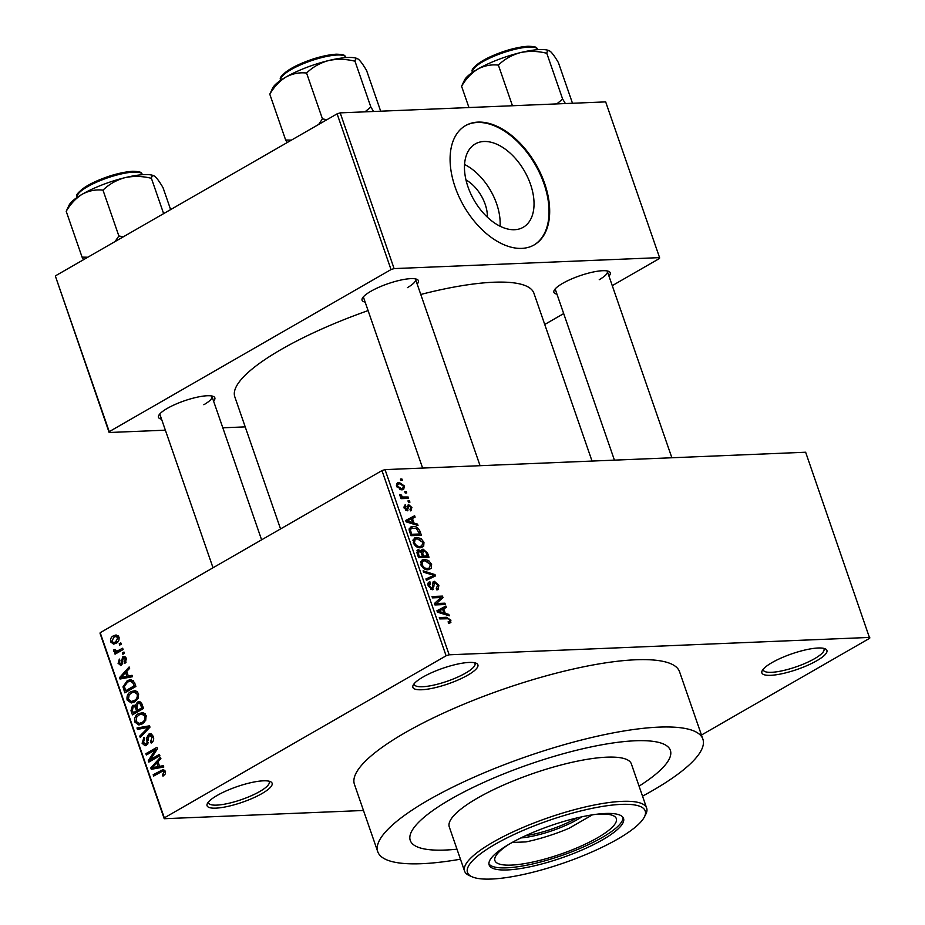 <?xml version="1.0" encoding="UTF-8"?>
<svg xmlns="http://www.w3.org/2000/svg" width="925" height="925" viewBox="0 0 925 925"><rect width="100%" height="100%" fill="white"/><g stroke="black" fill="none" stroke-linecap="round" stroke-linejoin="round"><path stroke-width="1.39" d="M217.225 795.407A34.41 8.244 -19.1 0 1 270.435 781.648A34.41 8.244 -19.1 0 1 261.972 793.558A34.41 8.244 -19.1 0 1 224.22 807.132A34.41 8.244 -19.1 0 1 207.42 803.467A34.41 8.244 -19.1 0 1 217.225 795.407M208.426 802.01A32.109 7.689 160.9 0 0 208.518 802.877A32.109 7.689 160.9 0 0 227.966 803.478A32.109 7.689 160.9 0 0 259.752 791.511A32.109 7.689 160.9 0 0 269.21 781.868A32.109 7.689 160.9 0 0 268.747 781.128M423.026 677.019A34.41 8.244 -19.1 0 1 476.236 663.271A34.41 8.244 -19.1 0 1 467.761 675.169A34.41 8.244 -19.1 0 1 430.009 688.755A34.41 8.244 -19.1 0 1 413.221 685.09A34.41 8.244 -19.1 0 1 423.026 677.019M414.227 683.633A32.109 7.689 160.9 0 0 414.319 684.5A32.109 7.689 160.9 0 0 433.756 685.101A32.109 7.689 160.9 0 0 465.541 673.134A32.109 7.689 160.9 0 0 475.011 663.491A32.109 7.689 160.9 0 0 474.548 662.739M772.028 662.589A34.41 8.244 -19.1 0 1 825.239 648.83A34.41 8.244 -19.1 0 1 816.775 660.739A34.41 8.244 -19.1 0 1 779.023 674.313A34.41 8.244 -19.1 0 1 762.223 670.648A34.41 8.244 -19.1 0 1 772.028 662.589M763.229 669.191A32.109 7.689 160.9 0 0 763.322 670.07A32.109 7.689 160.9 0 0 782.77 670.671A32.109 7.689 160.9 0 0 814.555 658.692A32.109 7.689 160.9 0 0 824.013 649.049A32.109 7.689 160.9 0 0 823.551 648.309M465.98 179.947A30.467 18.431 -119.9 0 1 485.174 204.275A30.467 18.431 -119.9 0 1 487.406 217.213M530.511 184.318A48.077 29.091 60.1 0 0 475.277 143.93A48.077 29.091 60.1 0 0 467.992 186.896A48.077 29.091 60.1 0 0 523.226 227.284A48.077 29.091 60.1 0 0 530.511 184.318M500.067 226.232A48.077 29.091 60.1 0 0 496.632 203.801A48.077 29.091 60.1 0 0 464.547 164.477M544.628 183.393A68.82 41.637 60.1 0 0 465.576 125.592A68.82 41.637 60.1 0 0 455.135 187.093A68.82 41.637 60.1 0 0 534.199 244.894A68.82 41.637 60.1 0 0 544.628 183.393M533.875 245.079A68.82 41.637 60.1 0 0 543.993 183.763A68.82 41.637 60.1 0 0 465.252 125.777M556.954 294.15A29.82 7.146 -19.1 0 1 554.179 290.334A29.82 7.146 -19.1 0 1 562.678 283.351A29.82 7.146 -19.1 0 1 608.789 271.418A29.82 7.146 -19.1 0 1 608.974 276.136M599.238 279.697A27.53 6.591 160.9 0 0 607.343 271.43A27.53 6.591 160.9 0 0 607.054 270.921M161.563 419.187A29.82 7.146 -19.1 0 1 158.788 415.371A29.82 7.146 -19.1 0 1 167.286 408.387A29.82 7.146 -19.1 0 1 213.409 396.467A29.82 7.146 -19.1 0 1 213.583 401.172M203.847 404.734A27.53 6.591 160.9 0 0 211.964 396.467A27.53 6.591 160.9 0 0 211.663 395.958M365.144 302.082A29.82 7.146 -19.1 0 1 362.369 298.266A29.82 7.146 -19.1 0 1 370.867 291.282A29.82 7.146 -19.1 0 1 416.99 279.362A29.82 7.146 -19.1 0 1 417.163 284.067M407.428 287.629A27.53 6.591 160.9 0 0 415.545 279.362A27.53 6.591 160.9 0 0 415.244 278.853M639.059 786.134A137.628 32.976 160.9 0 0 670.371 750.372A137.628 32.976 160.9 0 0 587.051 747.793A137.628 32.976 160.9 0 0 450.833 799.119A137.628 32.976 160.9 0 0 410.261 840.443A137.628 32.976 160.9 0 0 456.985 849.185A137.628 32.976 160.9 0 1 410.261 840.443L410.261 840.443A137.628 32.976 160.9 0 1 450.833 799.119A137.628 32.976 160.9 0 1 587.051 747.793A137.628 32.976 160.9 0 1 670.371 750.372A137.628 32.976 160.9 0 1 639.059 786.134M642.528 796.159A172.038 41.209 160.9 0 0 652.183 790.782A172.038 41.209 160.9 0 0 702.884 739.121A172.038 41.209 160.9 0 0 598.729 735.895A172.038 41.209 160.9 0 0 428.46 800.044A172.038 41.209 160.9 0 0 377.747 851.705A172.038 41.209 160.9 0 0 460.453 859.198M702.884 739.121L679.563 671.781A172.038 41.209 160.9 0 0 575.408 668.555A172.038 41.209 160.9 0 0 405.138 732.692A172.038 41.209 160.9 0 0 354.437 784.365L377.747 851.705M368.092 310.592A158.279 37.913 160.9 0 0 281.454 349.315A158.279 37.913 160.9 0 0 234.811 396.848L280.553 528.938M363.479 810.485L164.222 818.718L100.097 633.532L100.189 632.688L381.967 470.594L385.043 469.623L449.168 654.808L446.104 655.79L381.967 470.594M404.468 485.995L403.635 489.452L401.832 489.892L396.605 486.319L397.426 482.862L399.161 482.434L404.468 485.995L403.508 486.55M408.145 497.002L408.607 498.344L401.011 498.656L400.548 497.315L401.762 497.268L399.854 495.719L399.82 494.436L401.045 494.771L402.572 496.979L408.145 497.002L405.601 498.459M410.006 509.536L410.792 507.455L409 505.697L407.278 510.808L404.075 507.883L405.162 504.692L405.763 506.021L405.138 507.79L406.665 509.478L408.341 504.368L411.914 507.501L410.608 510.866L410.041 509.617M411.336 510.588L410.608 510.866M409 505.697L406.988 506.9M407.925 510.646L407.278 510.808M405.763 506.021L403.843 507.05M405.52 510.137L407.139 509.028M420.031 531.332L421.395 535.263L410.954 535.691L409.104 529.817L410.515 527.1L413.001 526.487C415.845 526.013 418.192 527.632 420.031 531.332L419.002 531.933M427.57 553.115L429.003 557.266L418.574 557.694L417.129 553.532L418.482 549.739L421.164 551.103L423.095 549.161L427.57 553.115L426.541 553.705M417.614 549.97L417.002 550.595M421.985 549.45L423.095 549.161L421.337 550.178M435.016 574.61L435.467 575.917L426.402 580.322L425.928 578.934L434.045 575.396L423.604 572.24L423.118 570.829L435.016 574.61L433.767 575.315M444.913 603.181L445.376 604.522L434.935 604.95L434.438 603.516L440.855 597.527L432.484 597.874L432.021 596.532L442.462 596.105L442.959 597.538L436.554 603.528L444.913 603.181L442.37 604.638M449.527 623.103L450.914 622.305L448.683 623.207L448.082 621.866L449.342 621.565L449.689 620.155L448.405 618.756L439.768 618.918L439.306 617.576L446.393 617.287L450.926 620.166L450.359 622.803M701.462 735.028L869.685 638.262L805.64 452.233L385.043 469.623M869.778 637.418L449.168 654.808M448.798 614.397L449.284 615.807L437.433 612.165L436.947 610.754L445.908 606.048L446.382 607.447L443.676 608.743L445.272 613.368L448.798 614.397L447.376 615.218M436.276 588.589L437.606 585.271L434.877 582.634L432.426 589.722L428.24 586.034C427.523 583.421 428.102 582.033 429.963 581.871L430.564 583.201L429.454 585.941L431.998 588.381L432.912 587.918L432.623 583.432L434.403 581.293L438.866 585.34L438.149 589.572L436.877 589.93L436.276 588.589L437.12 588.323L436.357 588.762M434.877 582.634L432.634 583.768M433.316 589.491L432.426 589.722M428.865 582.183L428.171 582.9M430.564 583.201L427.905 584.542M430.576 589.202L432.912 587.918M433.467 581.536L432.865 582.183M431.293 568.251L428.171 569.719C425.303 570.135 422.875 568.482 420.887 564.77L422.158 559.972L424.459 559.394L428.668 560.562L431.593 564.331L431.293 568.251L428.853 569.65M423.673 546.247L420.551 547.716C417.684 548.132 415.256 546.478 413.267 542.767L414.539 537.968L416.84 537.39L421.048 538.57L423.974 542.339L423.673 546.247L421.233 547.646M417.522 524.105L418.007 525.504L406.156 521.862L405.67 520.451L414.631 515.745L415.117 517.144L412.4 518.439L414.007 523.076L417.522 524.105L416.1 524.914M409.463 500.83L409.925 502.159L408.434 502.229L407.971 500.887L409.463 500.83L408.203 501.547M406.283 491.637L406.746 492.979L405.254 493.048L404.792 491.707L406.283 491.637L405.023 492.366M401.913 479.011L402.375 480.353L400.883 480.422L400.421 479.081L401.913 479.011L400.652 479.74M119.209 643.765L120.793 642.852L121.256 644.193L119.672 645.107L119.209 643.765L121.082 643.684M118.886 651.986L113.891 651.339L113.879 649.812L115.162 649.535L116.735 651.316L122.643 648.217L123.118 649.547L115.058 654.183L114.584 652.842L115.556 652.125M120.262 651.188L116.457 651.35L120.308 651.165M122.389 652.946L123.973 652.032L124.436 653.374L122.852 654.287L122.389 652.946L124.262 652.865M121.453 665.191L118.099 663.491L119.337 659.062L119.938 660.323L119.244 662.786L120.817 663.942L122.701 656.9L123.973 656.496L126.436 658.635L124.968 663.398L124.366 662.138L125.245 659.201L123.372 658.114L121.453 665.191L120.389 665.526M126.089 657.86L123.372 658.114M122.562 663.977L120.447 664.069L122.609 663.872M128.321 676.059L132.032 675.308L132.518 676.718L120.03 679.019L119.545 677.609L129.142 666.96L129.627 668.359L126.713 671.423L128.321 676.059L132.24 675.897M138.496 693.472L138.091 698.317L134.749 701.821L131.269 702.988L127.118 700.005C126.575 695.912 127.881 693.103 131.026 691.565L135.478 690.605L138.496 693.472M146.115 715.476L145.711 720.309L142.358 723.824L138.877 724.992L134.738 721.997C134.194 717.916 135.501 715.106 138.646 713.568L143.086 712.608L146.115 715.476M165.448 771.311L165.39 773.855L162.997 776.191L162.384 774.93L164.13 771.993L162.8 771.034L153.631 776.063L153.168 774.734L163.239 769.484L165.448 771.311M100.189 632.688L164.315 817.873L446.104 655.79M159.597 766.362L163.297 765.611L163.794 767.022L151.295 769.311L150.81 767.912L160.407 757.263L160.892 758.662L157.99 761.726L159.597 766.362L163.505 766.201M150.544 759.494L159.412 754.384L159.875 755.725L148.798 762.107L148.301 760.674L155.227 749.909L146.347 755.02L145.884 753.69L156.961 747.308L157.458 748.753L150.544 759.494L153.562 759.367M148.728 734.149L150.185 733.71L153.388 736.473C154.151 739.514 153.423 741.711 151.18 743.064L150.578 741.815L152.047 737.109L149.214 735.479L146.462 745.33L145.052 745.77L142.103 743.261L144.011 737.329L144.624 738.578L143.387 742.474L146.034 743.966L147.017 742.891L146.797 737.699L148.728 734.149L151.596 734.034M152.729 735.109L149.214 735.479M147.722 744.116L145.225 744.22L147.861 743.885M136.981 727.987L149.526 725.813L149.977 727.131L140.265 737.468L139.791 736.08L148.486 727.304L137.467 729.386L136.981 727.987L149.781 726.564M137.409 702.121L139.108 701.589L142.08 704.33L143.514 708.469L132.437 714.852L130.992 710.689L132.506 705.405L135.328 705.509L137.409 702.121L140.612 701.982M127.188 680.707L130.737 679.517L134.541 682.546L135.894 686.477L124.817 692.848L122.99 686.859L127.188 680.707L133.304 680.372M113.44 635.845L116.088 634.943L118.978 637.128C119.406 640.135 118.446 642.181 116.099 643.257L113.578 644.124L110.642 641.927C110.202 638.967 111.139 636.932 113.44 635.845L118.065 635.66M612.269 285.64L659.502 258.468L659.583 257.624L605.667 101.889L340.18 112.873L394.108 268.597L391.032 269.568L337.105 113.844L340.18 112.873M659.583 257.624L394.108 268.597M165.378 430.183L109.15 432.507L55.315 275.928L337.105 113.844M55.315 275.928L109.243 431.663L391.032 269.568M245.206 426.876L222.809 427.812M544.732 324.478L563.683 313.587M592.035 461.066L533.933 293.271A158.279 37.913 160.9 0 0 420.771 294.474M109.243 431.663L109.15 432.507M363.433 296.798A27.53 6.591 160.9 0 0 363.513 297.376L422.621 468.073M555.231 288.866A27.53 6.591 160.9 0 0 555.324 289.444L614.431 460.141M159.852 413.903A27.53 6.591 160.9 0 0 159.933 414.481L213.016 567.777M164.315 817.873L164.222 818.718M164.731 774.838L162.384 774.93M165.61 771.924L164.13 771.993M156.175 774.607L153.168 774.734M156.984 768.27L156.776 767.657L150.81 767.912M158.383 762.859L156.845 762.928L152.174 767.854L163.609 766.49M160.453 767.01L154.487 767.253L158.14 766.652L156.845 762.928M163.586 766.432L158.14 766.652M152.174 767.854L154.487 767.253M151.515 760.547L148.301 760.674M156.753 749.851L155.227 749.909M148.89 753.563L145.884 753.69M152.706 741.723L150.578 741.815M153.562 737.04L152.047 737.109M143.699 743.191L142.103 743.261M148.254 742.844L147.017 742.891M148.104 737.653L146.797 737.699M141.641 736.011L139.791 736.08M149.873 727.247L148.486 727.304M143.155 728.345L142.947 727.744M142.184 723.917L141.606 723.373M136.333 721.939L134.738 721.997M143.664 713.938L144.612 713.325L138.646 713.568M136.033 721.246L139.016 723.477L141.918 722.471C144.254 721.35 145.225 719.257 144.82 716.228L141.745 714.019L139.085 714.933L136.773 716.933L136.033 721.246M144.242 722.379L141.918 722.471M146.312 716.158L144.82 716.228M132.529 710.62L130.992 710.689M135.015 705.301L132.506 705.405M136.576 705.463L135.328 705.509M133.269 712.77L136.576 710.862L135.119 707.001L133.154 706.642L132.46 710.435L133.269 712.77L136.276 712.643M139.583 710.735L136.576 710.862M136.623 706.249L133.154 706.642M136.784 706.931L135.119 707.001M137.871 710.111L141.756 707.879L140.161 703.728L137.883 703.451L136.958 707.475L137.871 710.111L140.877 709.995M143.294 707.822L141.756 707.879M141.502 703.012L137.883 703.451M141.826 703.659L140.161 703.728M142.311 704.977L140.773 705.035M134.564 701.913L133.986 701.37M128.714 699.936L127.118 700.005M136.044 691.935L136.993 691.322L131.026 691.565M128.413 699.242L131.408 701.474L134.298 700.468C136.634 699.346 137.605 697.265 137.201 694.224L134.125 692.016L131.466 692.929L129.153 694.929L128.413 699.242M136.623 700.375L134.298 700.468M138.692 694.166L137.201 694.224M124.412 686.801L122.99 686.859M132.356 680.95L133.154 680.453M125.65 690.767L134.137 685.876L133.304 683.471L130.529 681.031L127.627 682.049L124.389 686.362L125.65 690.767L128.656 690.64M135.674 685.818L134.137 685.876M134.842 683.402L133.304 683.471M125.719 677.967L125.511 677.366L119.545 677.609M127.107 672.567L125.58 672.625L120.898 677.551L132.333 676.187M129.176 676.707L123.21 676.961L126.875 676.348L125.58 672.625M132.321 676.129L126.875 676.348M120.898 677.551L123.21 676.961M126.182 662.057L124.366 662.138M126.586 659.155L125.245 659.201M119.533 663.433L118.099 663.491M122.828 663.075L121.337 663.132M125.118 656.796L122.701 656.9M117.602 652.726L114.584 652.842M115.949 651.246L113.891 651.339M115.186 649.755L113.879 649.812M121.476 650.495L118.469 650.61M112.098 641.869L110.642 641.927M111.798 641.303L113.717 642.597L115.637 641.927L117.822 637.753L115.914 636.469L113.983 637.14L111.798 641.303M117.938 641.823L115.637 641.927M119.14 637.695L117.822 637.753M449.804 620.825L450.926 620.166M437.039 611.02L445.908 606.048M439.572 609.691L439.884 610.593M442.636 609.332L443.676 608.743M443.919 614.154L445.272 613.368M440.427 611.841L443.896 612.974L442.613 609.24L438.242 611.309L440.427 611.841L439.028 612.651M442.566 613.737L443.896 612.974M437.317 611.841L438.242 611.309M439.918 597.562L442.462 596.105M437.444 600.707L442.959 597.538M434.785 604.534L436.554 603.528M437.803 585.964L438.866 585.34M428.425 586.519L429.454 585.941M428.749 578.437L428.969 579.073M426.182 579.663L434.045 575.396M420.806 561.498L424.459 559.394M427.547 561.209L428.668 560.562M430.541 564.944L431.593 564.331M422.101 564.712C423.65 567.557 425.523 568.783 427.72 568.378L429.478 567.938L430.379 564.4L424.899 560.735L422.725 561.394L422.101 564.712L421.083 565.291M425.812 569.476L427.72 568.378M420.551 562.654L423.049 561.197L420.551 562.631M420.401 551.543L421.164 551.103M418.297 556.896L422.447 556.179L420.991 552.26L419.118 551.069L416.782 552.225M419.904 557.636L422.447 556.179M419.118 551.069L418.516 553.971L419.326 556.307M421.118 557.59L423.662 556.122L427.327 555.971L425.731 551.751L423.569 550.502L420.748 551.913M424.783 557.44L427.327 555.971M421.719 554.075L422.748 553.485L423.662 556.122M423.569 550.502L422.748 553.485M413.186 539.495L416.84 537.39M419.927 539.217L421.048 538.57M422.922 542.94L423.974 542.339M414.481 542.709C416.03 545.553 417.903 546.779 420.1 546.374L421.858 545.935L422.76 542.397L417.279 538.732L415.117 539.402L414.481 542.709L413.463 543.299M418.192 547.473L420.1 546.374M412.932 540.651L415.429 539.206L412.932 540.639M409.22 528.661L413.001 526.487M411.706 534.303L419.707 533.968L416.181 528.256L411.428 528.302L410.434 530.013L411.706 534.303L410.677 534.893M417.163 535.436L419.707 533.968M409.856 532.523L410.885 531.933M409.266 530.684L410.434 530.013M405.763 520.717L414.631 515.745M408.307 519.387L408.619 520.289M411.371 519.029L412.4 518.439M412.642 523.851L414.007 523.076M409.162 521.55L412.631 522.671L411.336 518.948L406.965 521.018L409.162 521.55L407.763 522.359M411.29 523.434L412.631 522.671M406.052 521.538L406.965 521.018M410.954 508.056L411.914 507.501M404.237 508.311L405.138 507.79M400.733 497.858L401.762 497.268M399.797 495.488L401.045 494.771M400.213 496.332L401.242 495.742M400.791 497.997L402.572 496.979M401.658 498.621L404.202 497.164M396.513 483.948L399.161 482.434M397.704 486.307L401.358 488.55L402.768 488.227L403.369 486.007L399.704 483.763L398.293 484.099L396.802 486.828M399.612 489.556L401.358 488.55M510.114 843.623A71.109 17.032 160.9 0 0 489.152 864.979A71.109 17.032 160.9 0 0 532.21 866.309A71.109 17.032 160.9 0 0 602.58 839.796A71.109 17.032 160.9 0 0 623.543 818.44A71.109 17.032 160.9 0 0 580.495 817.11A71.109 17.032 160.9 0 0 510.114 843.623M488.932 863.881A71.109 17.032 160.9 0 0 533.552 863.742A71.109 17.032 160.9 0 0 601.851 837.692A71.109 17.032 160.9 0 0 623.034 817.434M617.495 839.183A94.049 22.535 160.9 0 0 644.286 817.145A94.049 22.535 160.9 0 0 598.382 807.132A94.049 22.535 160.9 0 0 495.199 844.236A94.049 22.535 160.9 0 0 472.051 876.784A94.049 22.535 160.9 0 0 617.495 839.183M472.051 876.784L469.264 875.536A96.339 23.079 -19.1 0 1 464.581 871.13A96.339 23.079 -19.1 0 1 492.979 842.201A96.339 23.079 -19.1 0 1 588.335 806.276A96.339 23.079 -19.1 0 1 646.656 808.08A96.339 23.079 -19.1 0 1 645.708 814.439L644.286 817.145M646.656 808.08L631.359 763.888A96.339 23.079 160.9 0 0 573.026 762.084A96.339 23.079 160.9 0 0 477.67 797.997A96.339 23.079 160.9 0 0 449.284 826.938L464.581 871.13M594.948 814.462A64.23 15.39 -19.1 0 1 616.316 818.59A64.23 15.39 -19.1 0 1 597.377 837.877A64.23 15.39 -19.1 0 1 533.817 861.822A64.23 15.39 -19.1 0 1 494.933 860.62A64.23 15.39 -19.1 0 1 509.166 844.167M581.894 816.798A43.81 10.499 -19.1 0 1 520.868 837.934M525.689 835.645A42.434 10.163 160.9 0 0 576.691 817.989M512.138 842.478L525.978 841.9A59.639 14.291 160.9 0 0 569.025 828.291L592.416 814.844M153.908 175.796A46.169 11.065 160.9 0 0 153.735 175.715A46.169 11.065 160.9 0 0 144.208 174.605A46.169 11.065 160.9 0 0 124.933 177.681C133.524 175.854 142.346 176.062 151.411 178.317C151.792 175.681 152.983 175.056 154.949 176.432C157.077 178.328 159.771 182.063 163.031 187.659L170.628 209.605M153.735 175.715L154.949 176.432M163.633 213.629L151.411 178.317M102.987 190.145C109.115 184.202 116.423 180.051 124.933 177.681A46.169 11.065 160.9 0 0 82.325 194.169C88.927 190.689 95.818 189.347 102.987 190.145L118.862 235.968L115.058 241.564M123.279 236.835L118.862 235.968M66.207 211.305C70.554 203.882 75.931 198.17 82.325 194.169A46.169 11.065 160.9 0 0 69.178 204.992L66.207 211.305L82.071 257.127L83.608 259.659M87.84 257.219L82.071 257.127M565.406 103.554L562.654 99.102L556.781 103.912M468.952 107.543L461.587 86.268C465.934 78.845 471.311 73.133 477.716 69.132C484.318 65.652 491.198 64.311 498.378 65.108C504.495 59.165 511.814 55.014 520.312 52.644C528.903 50.817 537.726 51.025 546.791 53.28C547.184 50.644 548.363 50.019 550.34 51.395C552.468 53.292 555.162 57.026 558.411 62.622L572.494 103.265M549.3 50.759A46.169 11.065 160.9 0 0 549.115 50.678A46.169 11.065 160.9 0 0 520.312 52.644A46.169 11.065 160.9 0 0 477.716 69.132A46.169 11.065 -19.1 0 0 464.57 79.955L461.587 86.268M549.115 50.678L550.34 51.395M562.654 99.102L546.791 53.28M512.45 105.751L498.378 65.108M357.489 58.691A46.169 11.065 160.9 0 0 357.316 58.61A46.169 11.065 160.9 0 0 347.788 57.5A46.169 11.065 160.9 0 0 328.514 60.576C337.105 58.749 345.927 58.957 354.992 61.212C355.373 58.576 356.564 57.951 358.53 59.339C360.658 61.223 363.352 64.97 366.612 70.554L380.684 111.197M357.316 58.61L358.53 59.339M373.608 111.486L370.856 107.034L354.992 61.212M370.856 107.034L364.97 111.844M306.568 73.04C312.696 67.097 320.004 62.946 328.514 60.576A46.169 11.065 160.9 0 0 285.906 77.064C292.508 73.584 299.399 72.242 306.568 73.04L322.443 118.862L318.639 124.459M326.86 119.73L322.443 118.862M269.788 94.2C274.135 86.777 279.512 81.065 285.906 77.064A46.169 11.065 160.9 0 0 272.759 87.887L269.788 94.2L285.652 140.022L287.189 142.554M291.421 140.114L285.652 140.022M164.87 770.224L160.696 770.398M148.301 740.301L147.029 740.358M148.439 728.773L146.913 728.831M137.235 708.284L135.709 708.342M125.048 689.032L123.522 689.09M122.828 661.271L121.267 661.34M443.85 618.744L446.393 617.287M432.993 586.67L434.056 586.057M426.252 579.628L432.588 575.986M417.487 554.572L418.516 553.971M407.116 508.183L408.457 507.409M77.353 197.037C74.775 195.129 79.261 190.712 90.823 183.774C105.67 176.513 119.602 172.351 132.61 171.287C142.797 171.634 140.785 172.859 142.381 174.513A34.41 8.244 160.9 0 0 133.616 172.119A34.41 8.244 160.9 0 0 96.593 182.144A34.41 8.244 160.9 0 0 77.353 197.037L77.422 197.222M78.232 193.915A33.034 7.909 -19.1 0 1 99.137 179.97A33.034 7.909 -19.1 0 1 132.229 171.403M528.996 47.082A34.41 8.244 160.9 0 0 491.973 57.107A34.41 8.244 160.9 0 0 472.744 72C470.166 70.092 474.652 65.675 486.215 58.737C501.061 51.476 514.994 47.314 527.99 46.25C538.188 46.597 536.176 47.822 537.772 49.476A34.41 8.244 160.9 0 0 528.996 47.082M473.612 68.878A33.034 7.909 -19.1 0 1 494.517 54.933A33.034 7.909 -19.1 0 1 527.62 46.366M280.934 79.932C278.356 78.024 282.842 73.607 294.404 66.669C309.251 59.408 323.183 55.246 336.191 54.182C346.378 54.529 344.366 55.754 345.962 57.408A34.41 8.244 160.9 0 0 337.197 55.014A34.41 8.244 160.9 0 0 300.174 65.039A34.41 8.244 160.9 0 0 280.934 79.932L281.003 80.117M281.813 76.81A33.034 7.909 -19.1 0 1 302.718 62.865A33.034 7.909 -19.1 0 1 335.81 54.297M139.016 723.477L143.167 723.304M141.745 714.019L145.237 713.869M131.408 701.474L135.547 701.3M134.125 692.016L137.617 691.877M113.717 642.597L117.29 642.447M115.914 636.469L118.631 636.354M449.342 621.565L448.232 622.201M432.623 588.231L430.749 589.306M429.478 567.938L426.541 569.627M421.858 545.935L418.921 547.623M411.428 528.302L409.104 529.632M408.665 505.778L406.977 506.75M406.896 509.421L405.566 510.184M398.293 484.099L396.351 485.209M402.768 488.227L400.143 489.73M211.964 396.467L261.602 539.83M607.343 271.43L671.862 457.759M480.063 465.691L415.545 279.362"/></g></svg>
